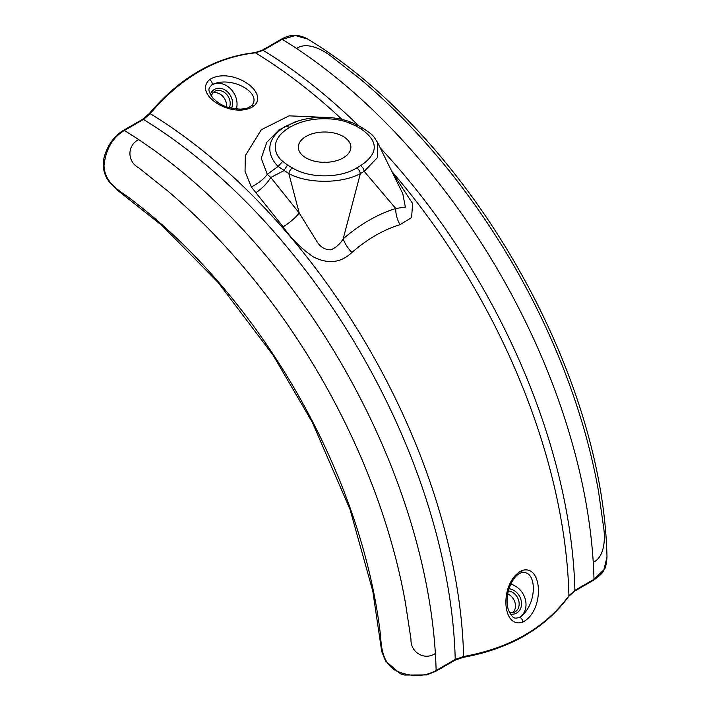 <?xml version="1.0" encoding="UTF-8"?>
<svg xmlns="http://www.w3.org/2000/svg" width="711" height="711" viewBox="0 0 711 711"><rect width="100%" height="100%" fill="white"/><g stroke="black" fill="none" stroke-linecap="round" stroke-linejoin="round"><path stroke-width="1.07" d="M507.734 593.943A11.385 9.296 -120 0 1 515.048 602.741A11.385 9.296 -120 0 1 512.702 612.838M519.385 617.415A18.495 15.1 60 0 0 525.34 599.453A18.495 15.1 60 0 0 510.738 584.211M518.834 617.646A3.502 2.266 69.1 0 1 518.977 617.583L520.47 616.864C537.729 604.154 537.338 568.542 520.985 572.808L518.728 573.955M521.981 570.533C542.786 563.699 544.786 611.087 522.665 622.152C501.202 629.173 499.655 581.42 521.981 570.533A3.502 2.284 -110.5 0 1 520.985 572.808M392.419 172.657L412.62 203.586L411.589 217.575L400.062 224.667C383.327 229.786 367.267 239.056 351.892 252.485C340.996 262.883 328.153 264.359 313.355 256.911C301.206 248.583 291.128 238.54 283.12 226.791L251.276 186.913L245.037 171.404L245.348 155.558L261.346 129.704L289.093 115.84L323.452 117.333M142.556 119.341L123.447 130.371A1.751 1.013 -120 0 1 124.363 130.477A454.791 262.572 60 0 1 138.707 139.632C127.082 145.142 126.878 161.584 138.894 167.929L167.912 191.152C187.153 207.372 205.861 225.307 224.018 244.975C260.404 284.462 292.639 328.5 320.741 377.088C349.012 426.262 371.071 476.326 386.908 527.269C394.756 552.5 400.915 577.608 405.386 602.572L410.985 639.296C410.523 652.849 424.805 660.715 435.372 653.471A454.791 262.572 60 0 1 436.127 670.464A1.751 1.013 60 0 1 435.763 671.308L454.862 660.279A1.751 1.013 60 0 0 455.227 659.435A454.791 262.572 -120 0 0 143.471 119.448A1.751 1.013 -120 0 0 142.556 119.341L149.203 113.627C180.079 77.321 215.3 57.004 254.894 52.667L262.226 50.25L281.334 39.221A1.751 1.013 60 0 1 282.24 39.327L263.141 50.357L255.489 52.845C216.233 57.093 181.127 77.357 150.181 113.644L143.471 119.448L124.363 130.477C112.542 137.57 105.761 149.248 104.01 165.521C104.481 182.203 118.435 190.184 128.415 197.276C149.692 213.211 170.222 231.182 189.997 251.187C230.275 292.088 265.621 338.791 296.034 391.299C326.456 444.179 349.261 498.224 364.45 553.451C371.969 580.931 377.274 607.834 380.376 634.15C381.38 646.388 381.763 662.314 395.876 670.74C410.754 677.183 424.165 677.094 436.127 670.464L455.227 659.435L463.616 656.52C510.347 647.97 545.444 627.697 568.924 595.72L574.906 590.343L594.005 579.314L603.835 569.84L606.99 557.166C603.115 370.582 467.571 135.801 307.916 39.158L295.367 35.55L282.24 39.327A454.791 262.572 60 0 1 296.585 48.481A454.791 262.572 60 0 1 593.25 562.321C604.297 557.282 605.505 539.507 603.666 527.722L598.449 490.91C593.996 466.016 587.837 440.927 579.972 415.642C564.001 364.45 541.96 314.44 513.84 265.603C485.391 216.526 453.067 172.4 416.859 133.206C398.933 113.796 380.269 95.905 360.877 79.552L331.477 56.569C321.879 48.872 306.272 41.593 296.585 48.481M253.836 106.09C233.244 119.981 192.663 94.767 209.478 79.694C230.115 66.07 270.162 91.488 253.836 106.09A3.502 2.284 -129.5 0 0 251.374 105.815C263.239 93.79 232.595 75.642 212.953 84.236L211.585 85.169A3.502 2.266 50.9 0 1 211.46 85.258M249.25 107.192L251.374 105.815M211.931 84.902A18.495 15.1 -120 0 1 230.471 88.724A18.495 15.1 -120 0 1 236.363 108.987M226.436 106.721A11.385 9.296 60 0 0 222.481 95.994A11.385 9.296 60 0 0 212.562 92.972M251.276 186.913A21.019 8.852 148 0 0 267.265 174.346L270.749 177.457A21.019 7.643 -41.1 0 1 255.747 192.841M349.074 123.003L351.332 122.345L358.202 125.5L355.58 125.767L349.074 123.003C340.285 118.764 312.262 114.427 289.999 127.198L285.431 126.371C260.91 141.622 270.767 159.468 278.134 166.418L267.265 174.346L261.239 158.269L266.838 142.244L278.943 129.926L294.763 122.034L299.038 120.692M282.729 161.308L278.134 166.418L288.835 173.591L299.198 212.98L270.749 177.457L283.858 170.72L287.511 165.059L282.729 161.308C275.841 156.367 267.38 140.44 289.999 127.198M285.431 126.371L297.447 121.181M283.12 226.791A21.019 6.123 -36.4 0 0 299.198 212.98L317.088 241.784C320.465 247.224 325.123 249.899 331.05 249.81C336.223 247.41 340.267 243.749 343.191 238.834C360.015 224.329 377.532 214.215 395.743 208.492L364.219 171.369A5.253 3.031 -120 0 0 360.557 165.707C378.821 153.389 378.821 141.036 360.557 128.638L355.58 125.767M400.062 224.667A21.019 13.864 -107.3 0 1 395.743 208.492L405.35 207.079L402.799 193.712L377.514 142.413L377.47 157.522L364.219 171.369L360.361 173.591A5.253 3.031 -120 0 0 356.7 167.938C340.134 178.452 309.187 178.505 292.488 167.938L287.511 165.059M351.892 252.485A21.019 9.901 -130.8 0 1 343.191 238.834L360.361 173.591C341.742 183.838 307.579 183.882 288.835 173.591A5.253 3.031 -60 0 1 292.488 167.938M306.023 157.895A26.271 15.162 0 0 0 307.472 158.677A26.271 15.162 0 0 0 341.724 158.677A26.271 15.162 0 0 0 343.173 136.45A26.271 15.162 0 0 0 306.023 136.45A26.271 15.162 0 0 0 306.023 157.895M325.931 162.321A3.733 2.16 0 0 0 323.256 162.321M358.202 125.5L363.179 128.38A5.253 3.031 120 0 0 360.557 128.638M509.574 612.855L514.613 612.162A11.572 9.447 60 0 0 514.924 612.002A11.572 9.447 60 0 0 518.568 600.102A11.572 9.447 60 0 0 508.383 590.957M508.996 588.788A13.322 10.878 -120 0 1 520.825 599.257A13.322 10.878 -120 0 1 516.648 613.024A13.322 10.878 -120 0 1 510.285 614.1M518.79 573.91C516.097 575.483 513.333 579.083 510.516 584.709C506.916 593.392 506.161 601.639 508.249 609.469C513.066 619.983 515.004 618.286 518.977 617.583L518.977 617.583A3.502 2.266 69.1 0 1 521.545 618.659A3.502 2.266 69.1 0 1 522.665 622.152M149.203 113.627A1.751 0.738 39.9 0 1 150.181 113.644A456.471 263.55 60 0 1 463.616 656.52A1.751 0.738 80.1 0 1 463.145 657.382C510.018 648.796 545.23 628.444 568.773 596.333L568.773 596.333A1.751 1.155 35.5 0 0 568.924 595.72A456.471 263.55 -120 0 0 391.832 171.449M342.035 119.439A456.471 263.55 -120 0 0 255.489 52.845A1.751 1.155 84.5 0 0 254.894 52.667M209.478 79.694A3.502 2.266 50.9 0 1 211.94 82.405A3.502 2.266 50.9 0 1 211.585 85.169C208.99 88.262 206.554 89.088 213.247 98.518C219.344 103.77 224.054 108.143 240.531 109.13C245.144 108.756 248.077 108.099 249.312 107.165L249.312 107.165M138.707 139.632A454.791 262.572 60 0 1 435.372 653.471M262.226 50.25A1.751 1.013 60 0 1 263.141 50.357A454.791 262.572 60 0 1 358.664 125.767M380.163 147.79A454.791 262.572 60 0 1 574.906 590.343A1.751 1.013 -120 0 1 574.541 591.188L593.641 580.158A1.751 1.013 -120 0 0 594.005 579.314A454.791 262.572 60 0 0 593.25 562.321M210.26 94.439A13.322 10.878 -120 0 1 214.375 89.462A13.322 10.878 -120 0 1 228.382 92.732A13.322 10.878 -120 0 1 231.537 108.214M229.342 107.654A11.572 9.447 60 0 0 226.525 94.27A11.572 9.447 60 0 0 214.393 91.47A11.572 9.447 60 0 0 214.1 91.657L210.98 95.674M435.763 671.308L426.769 674.926L404.701 675.068L400.462 673.815L385.549 661.034L381.718 651.445L372.786 591.117L350.052 509.494L312.333 422.325L273.033 355.1L218.179 282.534L162.206 225.707L117.288 190.086L109.281 182.149L106.623 177.866C102.971 170.747 102.304 163.308 104.615 155.549L106.614 150.199C110.632 141.249 116.24 134.646 123.447 130.371M454.862 660.279L463.145 657.382A1.751 0.738 80.1 0 1 462.417 656.751M356.7 167.938L360.557 165.707M281.334 39.221C290.044 34.11 298.904 34.092 307.916 39.158M606.99 557.175C606.421 564.427 605.381 568.747 603.87 570.151C603.159 572.524 599.746 575.866 593.641 580.158M574.541 591.188L568.773 596.333M351.332 122.345C343.004 119.093 333.903 117.422 324.02 117.333C314.475 117.306 305.703 118.559 297.713 121.092M363.179 128.38C374.262 135.783 373.053 135.668 377.514 142.404L377.514 142.404"/></g></svg>
